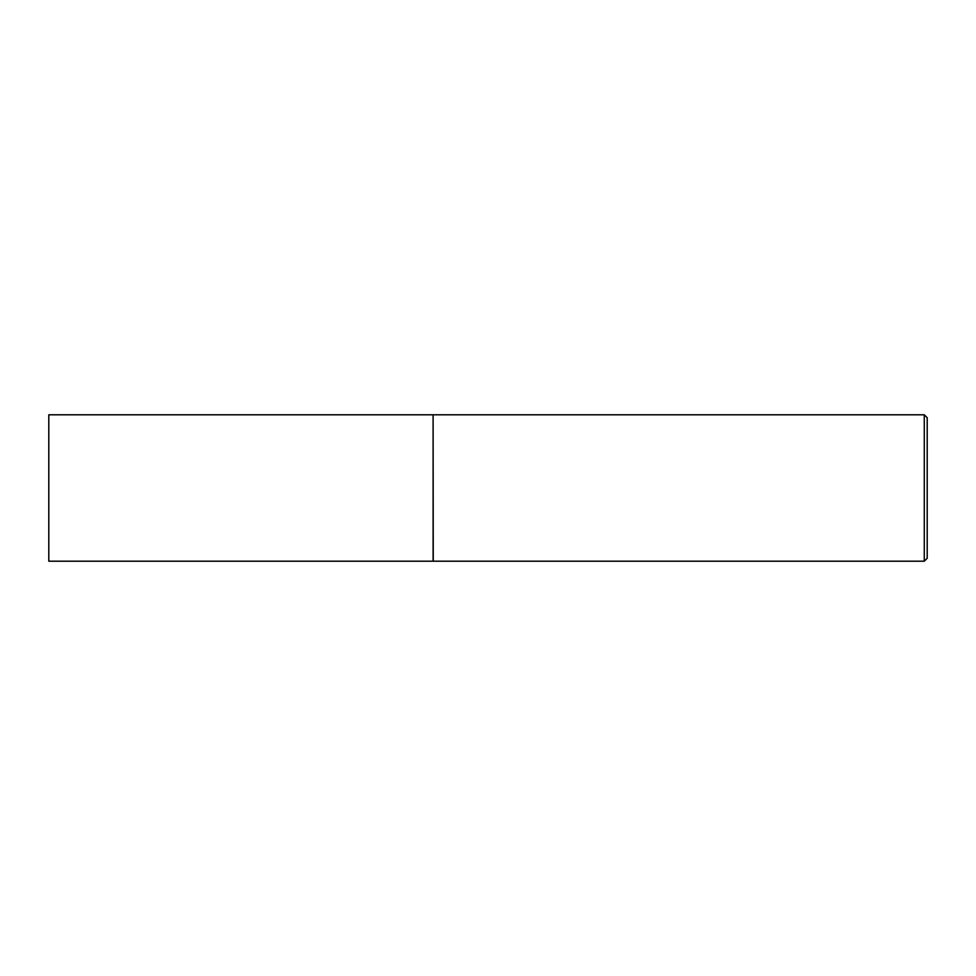 <?xml version="1.0" encoding="UTF-8"?>
<svg xmlns="http://www.w3.org/2000/svg" width="976" height="976" viewBox="0 0 976 976"><rect width="100%" height="100%" fill="white"/><g stroke="black" fill="none" stroke-linecap="round" stroke-linejoin="round"><path stroke-width="1.46" d="M48.8 488L48.8 561.2L433.1 561.2L433.1 414.8L48.8 414.8L48.8 488M433.1 414.946L433.246 561.2L924.272 561.2L924.272 414.8L927.2 417.728L927.2 558.272L924.272 561.2M433.246 414.8L924.272 414.8"/></g></svg>
